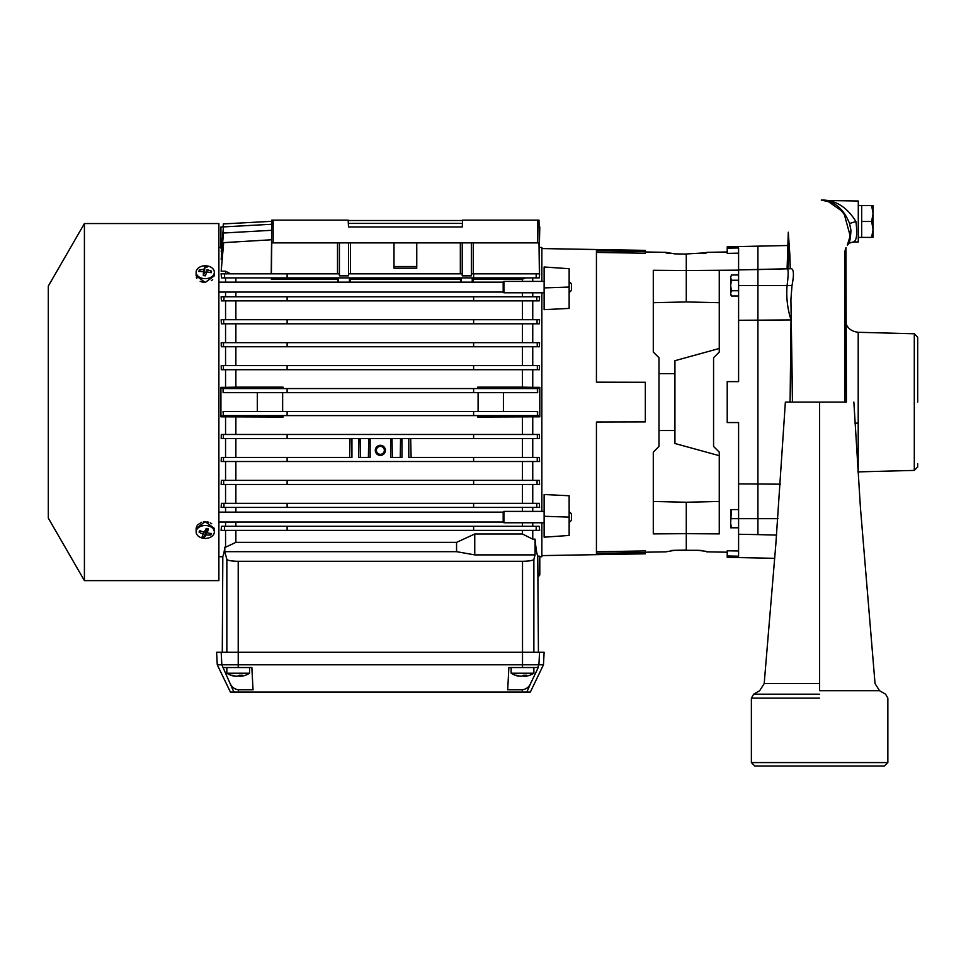 <?xml version="1.0" encoding="UTF-8"?>
<svg xmlns="http://www.w3.org/2000/svg" width="966" height="966" viewBox="0 0 966 966"><rect width="100%" height="100%" fill="white"/><g stroke="black" fill="none" stroke-linecap="round" stroke-linejoin="round"><path stroke-width="1.45" d="M819.615 694.18L753.661 694.18L819.615 694.18M917.7 402.085L917.7 337.267L917.7 402.085M914.295 335.081L914.295 470.406L857.856 471.891M196.726 526.047L196.134 528.342L205.239 521.737L214.331 528.342L214.331 531.952A9.092 6.436 0 0 1 213.824 534.077A9.092 6.436 0 0 1 205.239 538.388A9.092 6.436 0 0 1 196.134 531.952A9.092 6.436 0 0 1 196.641 529.839A9.092 6.436 0 0 1 205.239 525.528A9.092 6.436 0 0 1 214.331 531.952L214.331 528.342M214.331 272.219L214.331 275.841L205.239 282.434L196.134 275.841L196.134 272.219A9.092 6.436 180 0 1 205.239 265.783A9.092 6.436 180 0 1 206.458 265.843A9.092 6.436 180 0 1 214.331 272.219A9.092 6.436 180 0 1 205.239 278.655A9.092 6.436 180 0 1 204.007 278.594A9.092 6.436 180 0 1 196.134 272.219L196.134 275.841M84.416 223.544L84.416 580.626L218.884 580.626L218.884 223.544L84.416 223.544L48.3 286.093L48.3 518.078L84.416 580.626M196.315 277.097L196.822 278.317M200.179 281.299L201.677 281.903M201.689 281.903L204.285 282.398M205.215 521.737L203.476 521.869M201.737 522.256L197.402 525.021M207.159 267.111A18.97 18.209 -155.3 0 0 206.072 266.978A18.97 18.209 -155.3 0 0 204.985 266.906A19.332 4.19 95.5 0 0 203.874 269.442A19.332 14.792 -175.8 0 0 199.225 269.997A18.97 8.259 72.5 0 0 198.936 271.543A19.332 12.087 16.3 0 1 203.452 271.663A19.332 1.835 88.4 0 0 203.319 275.612L205.492 275.817A19.332 1.811 -77.4 0 1 206.591 271.965A19.332 12.413 3.5 0 1 211.24 272.726A18.97 5.144 -63.1 0 0 211.542 271.18A19.332 14.478 -160.7 0 0 207.014 269.743L206.652 271.965M199.733 530.636A18.97 2.874 124.2 0 0 199.358 531.385A18.97 2.874 124.2 0 0 199.008 532.097A19.332 13.609 35.2 0 0 203.222 534.162A19.332 2.161 103.7 0 1 202.148 536.71A18.97 17.666 51.8 0 0 204.224 537.217A19.332 6.786 -75.9 0 0 206.205 534.898A19.332 14.393 21.5 0 0 210.733 534.995L211.457 533.534A19.332 11.23 -149.8 0 1 207.255 532.785A19.332 4.54 -83.4 0 0 208.318 528.921A18.97 4.262 -163 0 1 206.241 528.414A19.332 4.395 111.1 0 1 204.261 532.049A19.332 12.003 -161.8 0 1 199.733 530.636M218.884 556.754L222.289 556.754C223.158 556.718 223.991 553.542 224.8 547.215L225.561 547.215L225.561 530.37M224.559 530.37L221.069 530.37L221.576 526.277L473.618 526.277L473.618 530.37L224.559 530.37L224.559 526.277M225.561 526.277L225.561 522.038M225.561 512.125L225.561 507.416M223.955 507.416L221.129 507.416L221.443 503.322L473.618 503.322L473.618 507.416L223.955 507.416L223.955 503.322M225.561 503.322L225.561 484.461M223.665 484.461L221.166 484.461L221.383 480.368L473.618 480.368L473.618 484.461L223.665 484.461L223.665 480.368M225.561 480.368L225.561 461.519M408.799 438.564L408.799 457.413L539.402 457.413L539.547 461.519L221.19 461.519L221.335 457.413L351.938 457.413L351.938 438.564M225.561 457.413L225.561 438.564M223.4 438.564L221.214 438.564L221.299 434.471L473.618 434.471L473.618 438.564L223.4 438.564L223.4 434.471M225.561 434.471L225.561 416.817L220.924 416.817L220.924 387.354L225.561 387.354L225.561 369.712M221.299 369.712L221.214 365.619L223.4 365.619L223.4 369.712L221.299 369.712M225.561 365.619L225.561 346.758M221.335 346.758L221.19 342.664L223.484 342.664L223.484 346.758L221.335 346.758M225.561 342.664L225.561 323.803M221.383 323.803L221.166 319.71L223.665 319.71L223.665 323.803L221.383 323.803M225.561 319.71L225.561 300.861M221.443 300.861L221.129 296.767L223.955 296.767L223.955 300.861L221.443 300.861M225.561 296.767L225.561 292.058M225.561 282.144L225.561 277.906M221.576 277.906L221.069 273.813L224.559 273.813L224.559 277.906L221.576 277.906M225.561 273.813L225.561 271.192L221.166 271.192L223.665 242.635L271.591 239.761M222.204 259.299L221.19 259.299L223.484 233.011L271.712 230.294M221.842 251.788L221.214 251.788L223.4 226.901L271.76 224.257M221.54 248.129L220.924 248.129L220.924 226.962L223.388 226.962M218.884 247.429L220.924 247.429M218.884 292.058L503.189 292.058L503.189 282.144L503.914 281.408L544.124 281.408M218.884 282.144L503.189 282.144M218.884 522.038L503.189 522.038L503.189 512.125L503.914 511.388L544.124 511.388M218.884 512.125L503.189 512.125M503.189 292.058L503.914 292.783L503.914 281.408M503.189 522.038L503.914 522.763L503.914 511.388M539.245 575.011L539.801 556.754L541.854 556.754L541.854 522.763M541.854 511.388L541.854 292.783M541.854 281.408L541.854 247.429L539.801 247.429M539.016 226.962L539.801 226.962L539.282 248.129M539.33 251.788L539.306 249.325M539.426 259.299L539.402 257.753M539.39 273.813L539.004 242.877L537.603 242.877L537.603 220.139L539.004 220.139L539.547 270.903M539.535 271.192L539.451 273.813M536.178 277.906L536.178 273.813L539.668 273.813L539.161 277.906L224.559 277.906M532.749 277.906L532.749 281.408M532.749 292.783L532.749 296.767M473.618 300.861L473.618 296.767L539.608 296.767L539.282 300.861L223.955 300.861M532.749 300.861L532.749 319.71M473.618 323.803L473.618 319.71L539.571 319.71L539.354 323.803L223.665 323.803M532.749 323.803L532.749 342.664M473.618 346.758L473.618 342.664L539.547 342.664L539.402 346.758L223.484 346.758M532.749 346.758L532.749 365.619M473.618 369.712L473.618 365.619L539.511 365.619L539.439 369.712L223.4 369.712M532.749 369.712L532.749 387.354L539.801 387.354L539.801 415.887L503.407 415.887L477.651 417.022L532.749 416.817L532.749 434.471M539.801 415.887L539.801 416.817L532.749 416.817M537.337 438.564L537.337 434.471L539.439 434.471L539.511 438.564L473.618 438.564M532.749 438.564L532.749 457.413M532.749 461.519L532.749 480.368M537.072 484.461L537.072 480.368L539.354 480.368L539.571 484.461L473.618 484.461M532.749 484.461L532.749 503.322M536.77 507.416L536.77 503.322L539.282 503.322L539.608 507.416L473.618 507.416M532.749 507.416L532.749 511.388M532.749 522.763L532.749 526.277M536.178 530.37L536.178 526.277L539.161 526.277L539.668 530.37L473.618 530.37M532.749 530.37L532.749 539.149L535.079 539.149C535.913 548.459 536.806 554.086 537.748 556.042L538.436 652.279M537.784 575.048L539.801 574.939L539.801 556.247L537.748 556.042M503.914 292.783L544.124 292.783M503.914 522.763L544.124 522.763M380.363 455.409A5.059 5.059 0 0 0 385.422 450.349A5.059 5.059 0 0 0 380.363 445.29A5.059 5.059 0 0 0 375.303 450.349A5.059 5.059 0 0 0 380.363 455.409M380.363 455.288A4.951 4.951 0 0 0 385.313 450.349A4.951 4.951 0 0 0 380.363 445.398A4.951 4.951 0 0 0 375.424 450.349A4.951 4.951 0 0 0 380.363 455.288M544.124 494.52L569.143 495.751L569.143 517.112L569.143 511.509L569.143 517.112L544.124 516.279L544.124 494.52M569.143 287.059L569.143 308.42L544.124 309.651L544.124 266.99L569.143 268.717L569.143 292.674L569.143 287.059L544.124 287.904M541.854 555.607L645.336 553.808L645.336 552.504L596.433 553.349L596.433 421.997L645.336 421.888L645.336 382.282L596.433 382.174L596.433 250.822L645.336 251.667L645.336 250.375L541.854 248.564M380.363 454.551A4.202 4.202 0 0 0 384.577 450.349A4.202 4.202 0 0 0 380.363 446.135A4.202 4.202 0 0 0 376.16 450.349A4.202 4.202 0 0 0 380.363 454.551M380.363 454.322A3.985 3.985 0 0 0 384.347 450.349A3.985 3.985 0 0 0 380.363 446.364A3.985 3.985 0 0 0 376.39 450.349A3.985 3.985 0 0 0 380.363 454.322M569.143 292.674L571.413 290.392L571.413 283.799L569.143 281.529M569.143 522.654L571.413 520.372L571.413 513.779L569.143 511.509M645.336 251.981L665.803 252.331L674.751 253.865L686.283 254.094L686.283 270.504L653.294 270.275L653.294 352.047L658.981 357.734L658.981 446.437L653.294 452.124L653.294 533.896L686.283 533.667L686.283 550.077L674.751 550.306L697.802 550.306L706.75 551.429M645.336 552.504L645.336 550.922L596.433 551.767L596.433 421.997M671.334 550.463L674.751 550.306L665.803 551.84L645.336 552.202M226.841 667.542L226.841 673.217L249.59 673.217L249.59 667.542L251.86 667.542L253.032 689.784L238.421 689.784C234.376 689.193 231.526 686.935 229.896 683.034L221.83 664.789L522.521 664.789L522.521 652.279L238.216 652.279L539.559 652.279L538.907 664.789L522.521 664.789L522.497 667.542L508.877 667.542L507.705 689.784L522.304 689.784C526.361 689.193 529.199 686.935 530.829 683.034L538.255 667.542L522.497 667.542M508.877 667.542L511.147 667.542L511.147 673.217L533.884 673.217L533.884 667.542L537.688 667.542L538.907 664.789L543.472 664.789L530.334 692.079L526.832 692.079L530.829 683.034M226.841 673.217A21.252 21.252 0 0 0 232.842 675.826A21.252 19.066 -78.6 0 0 234.545 676.188L235.197 676.043M232.842 675.826A21.252 19.066 -78.6 0 1 230.898 675.198A20.926 6.412 121.7 0 0 232.069 675.198A21.252 20.371 72.1 0 0 236.03 676.188L237.358 676.188A21.252 9.189 -84.5 0 0 239.206 675.198A20.926 16.953 -148.5 0 0 240.776 675.258A20.926 16.953 -148.5 0 0 242.309 675.198A21.252 5.736 84.8 0 1 241.283 676.188L241.186 675.246M511.147 673.217A21.252 21.252 0 0 0 517.148 675.826A21.252 19.066 -78.6 0 0 518.851 676.188L519.503 676.043M517.148 675.826A21.252 19.066 -78.6 0 1 515.204 675.198A20.926 6.412 121.7 0 0 516.375 675.198A21.252 20.371 72.1 0 0 520.336 676.188L521.664 676.188A21.252 9.189 -84.5 0 0 523.512 675.198A20.926 16.953 -148.5 0 0 525.081 675.258A20.926 16.953 -148.5 0 0 526.615 675.198A21.252 5.736 84.8 0 1 525.589 676.188L525.492 675.246M738.592 550.994L738.592 556.199L727.217 555.993L727.217 550.801L738.592 550.994L738.592 422.553L727.217 422.553L727.217 381.618L738.592 381.618L738.592 290.742L731.443 290.742L730.634 285.489L731.443 280.237L738.592 280.237M653.294 302.708L686.283 301.935L686.283 270.504L719.259 270.275L719.259 352.047L713.572 357.734L713.572 446.437L719.259 452.124L719.259 533.896C719.259 558.046 719.259 558.046 719.259 533.896L686.283 533.667L686.283 502.248L653.294 501.463M238.216 675.826A21.252 9.189 84.5 0 0 239.073 676.188L240.401 676.188A21.252 20.371 -72.1 0 0 241.222 676.043M522.521 675.826A21.252 9.189 84.5 0 0 523.379 676.188L524.695 676.188A21.252 20.371 -72.1 0 0 525.528 676.043M686.283 301.935L719.259 302.708L719.259 348.497L674.932 360.692L674.932 443.491L719.259 455.674M738.592 253.177L727.217 253.382L727.217 246.825L787.604 245.509M731.443 280.237L730.634 277.604L731.443 274.984L738.592 274.984M731.443 509.589L730.634 509.589L730.634 523.234L731.443 509.589L738.592 509.589M850.949 230.331L849.573 223.532C844.55 210.926 837.015 203.379 826.993 200.892L821.402 200.083L828.514 201.713L841.41 210.733L844.32 214.488L850.213 235.921L847.327 245.11L848.885 242.877L850.949 230.331C850.466 239.157 849.452 243.903 847.882 244.555C847.991 243.674 849.669 242.852 852.918 242.092L858.279 241.959L858.279 201.013L825.338 200.505M852.918 242.092C856.613 241.536 857.603 234.666 855.9 221.48C846.953 206.978 835.409 199.829 821.281 200.047L824.058 200.288M819.615 690.69L879.555 690.702L819.615 690.69L819.615 402.085L846.409 402.085L845.962 247.634L844.924 251.269L844.924 327.365M917.7 337.267L914.295 333.765L858.206 332.292L858.206 471.879M858.279 237.407L861.696 237.407L861.696 205.565L858.279 205.565M887.851 762.585L884.433 766.002L754.796 766.002L751.379 762.585L887.851 762.585L887.851 698.116L885.568 694.18L879.555 690.702L875.039 683.578L860.428 507.73L853.859 402.085M846.192 293.616L844.924 296.465L844.924 402.085L792.434 402.085L790.913 299.545L791.999 285.489C794.052 275.238 793.871 269.635 791.456 268.693L790.297 268.717L788.981 245.473L788.002 268.777L790.297 268.717M792.555 402.085L790.913 299.545M211.421 280.647L212.665 279.609M211.675 523.705L210.286 522.872M208.62 522.22L207.014 521.869M222.808 556.368L222.289 652.279M203.935 275.66L203.452 271.663M199.225 269.997L200.3 271.494M203.741 273.716L203.874 269.442M204.261 273.728L204.985 266.906M206.748 271.977L207.014 269.743M210.395 272.521L211.542 271.18M210.733 534.995L209.707 533.317M206.941 530.745L205.939 530.563L206.205 534.898M205.939 530.563L204.224 537.217M203.536 531.868L203.222 534.162M200.204 530.817L199.008 532.097M206.857 528.571L207.255 532.785M223.484 461.519L223.484 457.413M235.873 461.519L235.873 480.368M537.072 480.368L473.618 480.368M235.873 484.461L235.873 503.322M536.77 503.322L473.618 503.322M235.873 507.416L235.873 512.125M235.873 522.038L235.873 526.277M536.178 526.277L473.618 526.277M235.873 530.37L235.873 542.361L225.561 547.215M224.8 547.215L224.8 551.671L226.853 559.386L226.853 652.279M462.436 223.424L348.34 223.424M225.561 271.192L230.572 273.813M271.229 273.813L271.76 220.139L273.173 220.139L273.173 242.877L271.772 242.877L271.386 273.813M473.618 277.906L473.618 273.813L471.396 273.813L471.348 275.853L462.243 275.853L462.195 273.813L348.581 273.813L348.521 275.853L339.428 275.853L339.368 273.813L224.559 273.813M235.873 277.906L235.873 282.144M235.873 292.058L235.873 296.767M473.618 296.767L223.955 296.767M235.873 300.861L235.873 319.71M473.618 319.71L223.665 319.71M235.873 323.803L235.873 342.664M473.618 342.664L223.484 342.664M235.873 346.758L235.873 365.619M473.618 365.619L223.4 365.619M235.873 369.712L235.873 387.161L225.561 387.354M235.873 387.161L283.086 387.161L257.318 388.284L220.924 388.284M220.924 415.887L257.318 415.887L283.086 417.022L225.561 416.817M235.873 417.022L235.873 434.471M537.337 434.471L473.618 434.471M235.873 438.564L235.873 457.413M206.507 272.231L204.792 272.062M204.309 531.964L204.937 532.121M349.62 457.413L350.042 438.564M287.119 461.519L287.119 457.413M358.76 438.564L358.76 457.413L370.135 457.413L370.135 438.564M390.602 438.564L390.602 457.413L401.977 457.413L401.977 438.564M473.618 457.413L473.618 461.519M537.241 457.413L537.241 461.519M522.449 480.368L522.449 461.519M287.119 484.461L287.119 480.368M522.449 503.322L522.449 484.461M287.119 507.416L287.119 503.322M522.449 526.277L522.449 522.763M522.449 511.388L522.449 507.416M287.119 530.37L287.119 526.277M532.749 539.149L522.449 534.005L522.449 530.37M235.873 542.361L456.556 542.361L474.753 534.005L522.449 534.005M456.556 542.361L456.556 551.671L224.8 551.671M456.556 551.671L474.753 554.882L535.079 554.882L533.872 559.386C532.918 560.546 529.139 561.186 522.521 561.294L238.216 561.294C231.599 561.186 227.807 560.546 226.853 559.386M221.178 652.279L216.613 652.279L217.265 664.789L221.83 664.789L221.178 652.279L238.216 652.279L238.216 561.294M543.472 664.789L544.124 652.279L539.559 652.279M287.119 273.813L287.119 277.906M339.428 242.877L339.428 275.853M337.508 273.813L337.508 242.877M536.178 273.813L473.618 273.813M522.449 281.408L522.449 279.162L525.794 277.906M522.449 296.767L522.449 292.783M522.449 279.162L473.255 279.162L473.255 277.906M472.99 282.144L473.255 279.162M472.241 277.906L472.241 282.144M461.35 277.906L461.35 282.144M460.601 282.144L460.335 277.906M460.335 279.162L350.441 279.162L350.441 277.906M350.175 282.144L350.441 279.162M349.426 277.906L349.426 282.144M338.523 277.906L338.523 282.144M337.774 282.144L337.508 277.906M337.508 279.162L271.313 279.162L271.325 277.906M271.313 279.162L271.277 277.906M536.77 296.767L536.77 300.861M287.119 296.767L287.119 300.861M522.449 319.71L522.449 300.861M537.072 319.71L537.072 323.803M287.119 319.71L287.119 323.803M522.449 342.664L522.449 323.803M537.241 342.664L537.241 346.758M287.119 342.664L287.119 346.758M522.449 365.619L522.449 346.758M537.337 365.619L537.337 369.712M287.119 365.619L287.119 369.712M532.749 387.354L522.449 387.161L522.449 369.712M477.784 388.561L477.651 387.161L522.449 387.161M283.086 387.161L282.953 388.561M223.074 411.516L223.351 415.609L223.074 411.516M257.318 392.655L257.318 411.516M223.074 388.561L223.074 392.655L473.618 392.655L473.618 388.561L223.074 388.561M522.449 434.471L522.449 417.022M477.784 415.609L477.651 417.022M282.953 415.609L283.086 417.022M287.119 438.564L287.119 434.471M522.449 457.413L522.449 438.564M410.683 438.564L411.118 457.413M400.238 457.413L400.552 438.564M392.015 438.564L392.341 457.413M368.396 457.413L368.71 438.564M360.173 438.564L360.499 457.413M477.651 387.161L503.407 388.284L539.801 388.284M535.079 554.882L535.079 539.149M474.753 554.882L474.753 534.005M462.581 220.502L348.183 220.502M271.76 221.323L223.351 223.919L223.074 226.962M273.173 220.139L348.171 220.139L348.521 226.962L462.243 226.962L462.605 220.139L537.603 220.139M273.173 242.877L537.603 242.877M348.521 226.962L462.243 226.962M348.521 275.853L348.521 242.877M471.348 275.853L471.348 242.877M462.243 242.877L462.243 275.853M473.618 392.655L537.651 392.655L537.651 388.561L473.618 388.561M473.618 415.609L473.618 411.516L537.651 411.516L537.651 415.609L223.351 415.609M473.618 411.516L223.351 411.516M282.64 392.655L282.64 411.516M223.351 388.561L223.351 392.655M569.143 517.112L569.143 535.454L544.124 537.181L544.124 516.279M503.407 392.655L503.407 411.516M473.255 273.813L473.255 242.877M537.893 577.185L539.801 574.939L537.929 577.185M217.265 664.789L230.403 692.079L233.905 692.079L229.896 683.034M223.049 667.542L251.86 667.542M238.421 689.784L238.445 692.079L522.292 692.079L522.304 689.784M350.441 273.813L350.441 242.877M460.335 242.877L460.335 273.813M394.007 242.877L394.007 268.186L416.757 268.186L416.757 242.877M394.007 266.519L416.757 266.519M287.119 388.561L287.119 392.655M537.386 392.655L537.386 388.561M537.386 411.516L537.386 415.609M287.119 415.609L287.119 411.516M478.098 392.655L478.098 411.516M645.336 251.667L645.336 253.261L596.433 252.416L596.433 382.174M443.479 692.079L317.246 692.079M526.832 692.079L522.292 692.079M238.445 692.079L233.905 692.079M669.728 253.563L668.375 253.406M667.301 253.237L665.803 252.754M706.75 252.754L684.628 254.07M674.932 373.661L658.981 373.661L658.981 357.734L657.931 356.683M657.846 356.599L657.218 355.971M654.344 353.097L658.981 357.734L658.981 446.437L658.981 430.522L674.932 430.522M701.219 550.463L698.128 550.318M702.825 253.563L704.117 253.418M705.252 253.237L706.146 253.044M241.886 676.188A21.252 19.066 78.6 0 0 243.589 675.826A21.252 21.252 0 0 0 249.59 673.217M526.18 676.188A21.252 19.066 78.6 0 0 527.895 675.826A21.252 21.252 0 0 0 533.884 673.217M719.259 501.463L686.283 502.248M727.217 252.742L727.217 251.981L706.75 252.331M738.592 381.618L738.592 247.984L727.217 248.177M738.592 556.199L738.592 534.27L757.924 534.609C757.924 565.533 757.924 565.533 757.924 534.609L776.604 535.092L757.924 534.609L757.924 518.682L731.443 518.682M774.66 558.324L727.217 557.346L727.217 555.993M731.443 274.984L730.634 277.604L730.634 294.582L731.443 295.994L730.634 293.362L731.443 295.994L738.592 295.994M730.634 293.362L731.443 290.742M788.002 268.777L738.592 269.9L757.924 269.562L757.924 246.294M738.592 483.918L757.924 484.014L757.924 320.169L738.592 320.265M731.443 527.786L730.634 523.234L730.634 527.786L738.592 527.786M791.999 285.489L787.085 285.489C788.413 275.322 788.522 269.768 787.399 268.802L757.924 269.562L757.924 285.489L738.592 285.489M791.021 319.915L757.924 320.169L757.924 285.489L787.085 285.489C786.131 297.178 787.435 308.649 791.021 319.915L790.091 402.085L785.37 402.085L775.831 544.317L764.191 683.578L759.674 690.702L753.661 694.18L751.379 698.116L751.379 762.585M780.528 484.183L757.924 484.014L757.924 518.682L777.944 518.682M791.456 268.693L790.248 268.717M789.898 255.652L788.292 232.214L787.097 268.802M790.091 402.085L819.615 402.085M844.924 296.465L844.924 251.269L845.962 247.634L845.504 322.62M917.7 463.74L917.7 466.904L914.295 470.406L914.295 469.102M861.696 221.48L871.646 221.48L873.059 213.522L871.646 205.565L861.696 205.565M861.696 237.407L871.646 237.407L873.059 229.449L871.646 221.48M871.646 205.565L873.059 205.565L873.059 237.407L871.646 237.407M819.615 698.116L751.379 698.116L819.615 698.116M738.592 270.142L719.259 270.275M240.353 675.246L240.401 676.188M524.659 675.246L524.695 676.188M849.573 223.532L855.9 221.48M841.41 210.733L842.63 211.023M533.872 652.279L533.872 559.386M522.521 561.294L522.521 652.279M238.24 667.542L238.216 652.279M239.073 676.188L239.025 675.331M523.379 676.188L523.331 675.331M819.615 683.578L764.191 683.578L819.615 683.578M845.636 291.684L844.924 293.833M854.922 423.217L858.206 423.06M196.134 528.342L196.134 531.952M706.75 551.84L727.217 552.202M850.213 235.921L847.327 245.11M241.15 675.246L241.246 676.224M525.444 675.246L525.552 676.224M789.886 255.253L790.2 265.421M858.206 332.292C850.116 331.326 845.685 326.786 844.924 318.659"/></g></svg>
